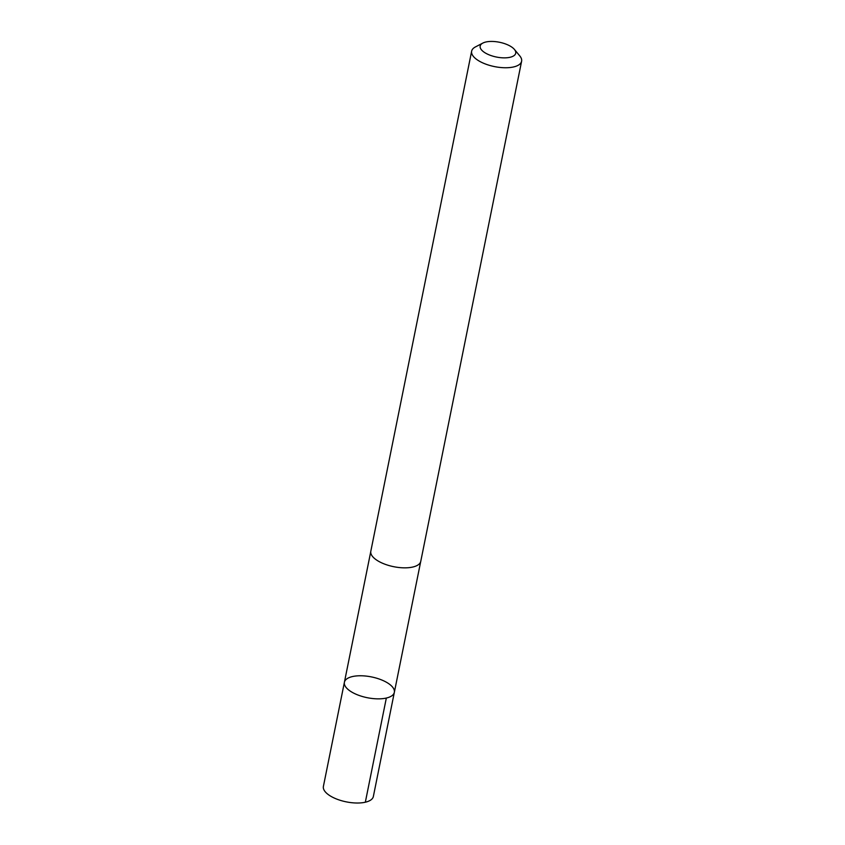 <?xml version="1.0" encoding="UTF-8"?>
<svg xmlns="http://www.w3.org/2000/svg" width="845" height="845" viewBox="0 0 845 845"><rect width="100%" height="100%" fill="white"/><g stroke="black" fill="none" stroke-linecap="round" stroke-linejoin="round"><path stroke-width="1.27" d="M355.555 676.032A25.477 10.605 -168.6 0 1 382.151 680.162A25.477 10.605 -168.6 0 1 394.34 692.351A25.477 10.605 -168.6 0 1 367.279 697.706A25.477 10.605 -168.6 0 1 344.401 682.285A25.477 10.605 -168.6 0 1 355.555 676.032M323.392 786.431A25.477 10.605 11.4 0 0 335.581 798.62A25.477 10.605 11.4 0 0 362.188 802.75A25.477 10.605 11.4 0 0 373.353 796.508L394.34 692.351A25.477 10.605 -168.6 0 1 367.279 697.706A25.477 10.605 -168.6 0 1 344.401 682.285L323.392 786.431M482.833 43.074L475.376 46.961A25.477 10.605 11.4 0 0 471.647 51.165L370.818 551.246A25.477 10.605 11.4 0 0 383.007 563.446A25.477 10.605 11.4 0 0 409.614 567.576A25.477 10.605 11.4 0 0 420.768 561.323L521.608 61.241A25.477 10.605 11.4 0 0 519.791 55.918L514.425 49.443A18.125 7.542 11.4 0 0 499.437 42.25A18.125 7.542 11.4 0 0 482.833 43.074A18.125 7.542 11.4 0 0 485.495 53.077A18.125 7.542 11.4 0 0 507.782 57.671A18.125 7.542 11.4 0 0 514.425 49.443M471.647 51.165A25.477 10.605 11.4 0 0 483.836 63.364A25.477 10.605 11.4 0 0 510.443 67.484A25.477 10.605 11.4 0 0 521.608 61.241M386.334 698.054L365.336 802.211M370.754 551.658L344.401 682.285M420.673 561.724L394.34 692.351"/></g></svg>

